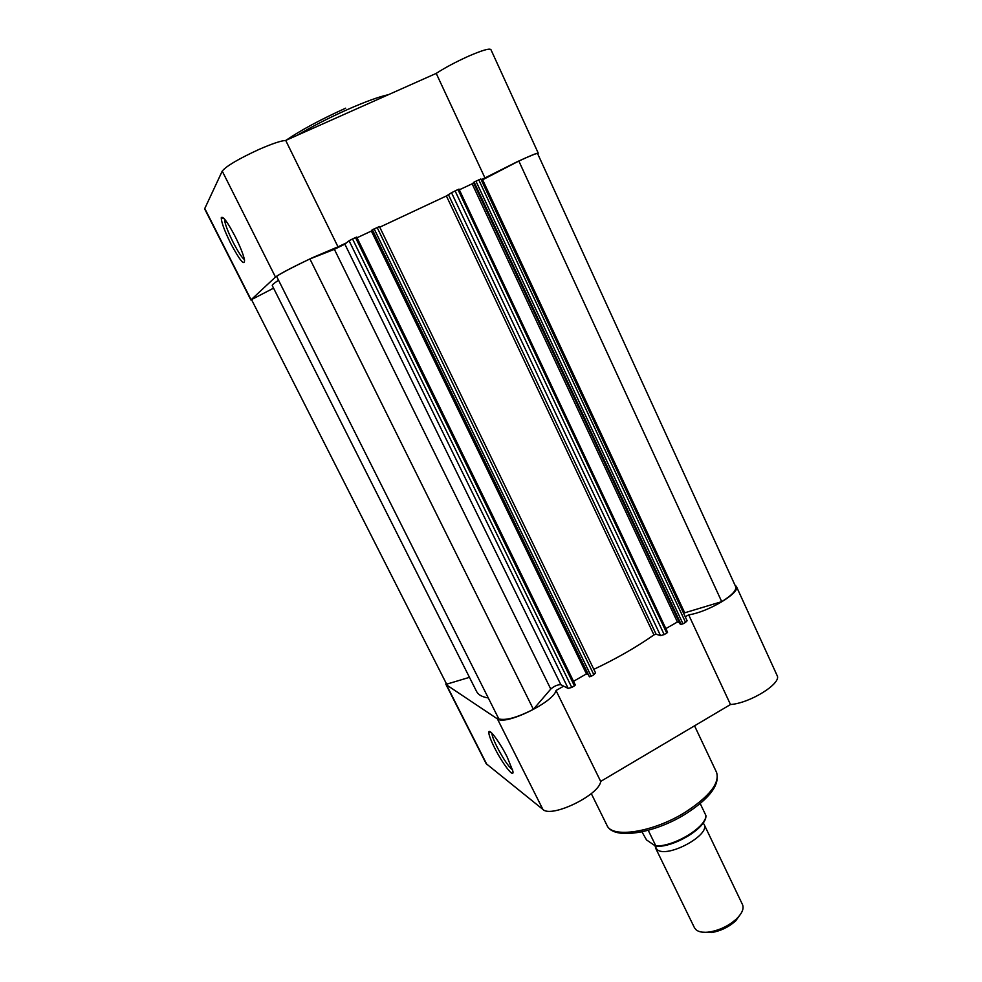 <?xml version="1.0" encoding="UTF-8"?>
<svg xmlns="http://www.w3.org/2000/svg" width="982" height="982" viewBox="0 0 982 982"><rect width="100%" height="100%" fill="white"/><g stroke="black" fill="none" stroke-linecap="round" stroke-linejoin="round"><path stroke-width="1.47" d="M703.149 823.014L704.045 824.279C710.956 834.909 667.244 858.587 657.056 849.639L654.957 845.895M655.436 847.773L694.483 927.806L696.25 929.954C699.11 932.127 703.578 932.802 709.642 931.967C719.757 930.163 728.656 925.866 736.34 919.054C742.097 913.432 744.16 908.608 742.502 904.594L704.045 824.279M655.902 846.337L655.829 845.907C674.033 846.865 706.991 826.611 705.837 815.355L705.911 815.576C707.126 827.568 674.106 847.564 655.902 846.337L646.524 839.929L641.933 831.828M655.829 845.907L648.23 830.306M705.837 815.355L700.203 803.571M741.164 913.26L735.628 920.944C728.705 927.082 720.69 930.961 711.582 932.581L702.118 932.151M230.733 243.462C224.338 230.463 221.195 221.858 221.294 217.636C222.951 215.782 227.615 222.153 235.299 236.76C240.332 246.899 243.413 254.669 244.543 260.058C244.592 266.282 239.976 260.746 230.733 243.462M224.547 219.084L224.534 219.722C225.074 224.289 227.922 231.777 233.065 242.173C238.025 251.76 241.817 257.591 244.469 259.641M275.463 277.047C280.042 273.683 292.378 267.227 312.46 257.689L337.992 246.826L285.713 140.438C280.975 140.721 272.014 143.74 258.818 149.51C238.331 158.986 226.142 166.179 222.239 171.101L204.624 208.847L250.876 299.989L275.463 277.047L222.239 171.101M538.259 153.167L490.902 49.579C489.392 48.155 481.818 50.413 468.193 56.342C455.709 61.989 445.055 67.672 436.217 73.392L484.961 177.938L516.839 161.92C530.12 155.745 537.264 152.824 538.259 153.167L537.706 153.818M484.961 177.938L481.18 179.706M346.486 242.849L337.992 246.826M251.638 299.94L250.876 299.989M436.217 73.392L285.713 140.438M507.264 757.196L512.825 770.993C514.654 779.475 502.575 763.935 494.535 747.719C490.448 739.495 488.557 734.254 488.852 731.995C489.392 728.19 500.083 742.711 507.264 757.196M491.921 733.223L491.921 733.505C492.117 736.021 493.848 740.526 497.088 747.044C503.484 759.196 508.651 766.832 512.592 769.949M563.68 686.148L556.021 690.518C553.725 702.265 504.883 725.907 497.408 718.898L446.491 684.884L445.718 682.478M556.021 690.518L600.689 781.414C599.425 795.039 551.283 818.362 542.886 809.413L486.151 763.64L445.803 684.135M685.252 616.782L688.677 614.842L730.485 704.524C750.174 703.21 782.188 683.104 777.081 675.456L736.377 586.426C740.796 592.539 708.01 612.191 688.677 614.842M734.929 585.051L736.377 586.426M600.689 781.414L730.485 704.524M664.188 634.581L660.53 635.649L451.536 192.742L455.096 190.901L664.188 634.581L666.766 633.095L457.968 189.563L459.024 189.121L667.576 632.285L666.766 633.095M455.096 190.901L457.968 189.563M446.638 684.184L251.527 299.596L446.638 684.184L469.47 677.334M251.527 299.596L273.561 288.168M278.557 280.263C274.039 283.184 271.928 284.94 272.247 285.553L476.614 691.549C478.271 694.839 482.174 696.987 488.3 697.969M533.386 709.311L309.907 258.941C292.562 267.239 281.466 273.045 276.605 276.372L498.819 718.922C505.84 720.714 517.354 717.511 533.386 709.311L550.767 689.069C554.351 686.013 557.702 684.564 560.857 684.724L568.173 688.419L349.076 240.762L344.854 244.15L560.857 684.724M309.907 258.941L334.371 249.33L344.854 244.15M349.076 240.762L352.538 238.957L571.757 687.412L574.433 685.878L355.509 237.57L356.699 237.079L575.317 684.97L574.433 685.878M352.538 238.957L355.509 237.57M357.031 237.767L371.368 231.052L586.45 673.91L573.525 681.287M586.45 673.91L587.617 674.45M371.368 231.052L372.068 230.5M372.399 229.739L371.896 230.132L589.409 676.807L372.399 229.739L379.359 226.572M374.142 228.831L591.213 676.291L593.865 674.769L377.1 227.443M665.845 628.603L677.396 622.011L679.483 622.625M459.343 189.808L472.133 183.818L677.396 622.011M472.133 183.818L473.582 182.812M474.134 182.075L473.447 182.542L680.158 624.086L681.14 624.38L474.134 182.075L480.836 178.97L687.118 620.771L685.546 622.367L478.762 179.804M475.926 181.142L682.981 623.84L685.546 622.367M518.827 161.036L721.721 601.659C732.032 595.202 736.696 590.219 735.702 586.733L537.559 153.511C536.761 153.155 530.513 155.672 518.827 161.036L481.499 180.381M721.721 601.659L683.558 613.149M451.536 192.742L446.393 195.97L379.752 227.186M682.981 623.84L681.14 624.38M660.53 635.649L656.062 634.176L653.938 634.912C636.496 647.126 616.475 658.603 593.84 669.331M595.448 672.842L593.865 674.769M591.213 676.291L589.409 676.807M571.757 687.412L568.173 688.419M704.56 819.945C700.767 831.607 671.246 847.564 655.927 846.165M388.43 94.677C379.15 96.653 365.353 101.674 347.027 109.751C328.479 118.073 311.859 126.604 297.19 135.332M251.061 299.706L204.673 208.294M286.02 140.303C300.811 130.189 320.684 119.485 345.664 108.18M684.933 812.433C709.372 796.562 719.916 783.194 716.553 772.355C720.174 784.557 709.802 798.464 685.424 814.078C653.926 833.657 613.185 840.236 606.962 825.334C611.86 838.567 652.993 832.368 684.933 812.433M446.491 684.884L486.937 764.597M497.408 718.898L542.886 809.413M334.371 249.33L550.767 689.069M482.641 179.804L684.699 612.768M656.062 634.176L448.529 194.878M653.938 634.912L446.393 195.97M735.628 920.944L736.34 919.054M711.582 932.581L709.642 931.967M224.203 218.691L221.294 217.636M490.104 731.7L490.46 732.425M694.544 725.821L716.553 772.355M591.287 793.579L606.962 825.334M491.356 732.658L488.852 731.995M595.608 672.989L379.42 226.498M575.317 684.97L356.699 237.079M667.576 632.285L459.024 189.121"/></g></svg>
